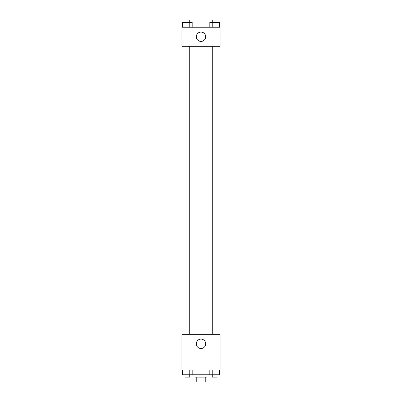 <?xml version="1.0" encoding="UTF-8"?>
<svg xmlns="http://www.w3.org/2000/svg" width="402" height="402" viewBox="0 0 402 402"><rect width="100%" height="100%" fill="white"/><g stroke="black" fill="none" stroke-linecap="round" stroke-linejoin="round"><path stroke-width="0.6" d="M204.055 377.141L204.055 381.9L196.241 381.9L196.241 377.141M204.055 381.9L205.759 381.9L205.759 377.141M206.95 374.759L206.95 377.141L195.05 377.141L195.05 374.759M197.945 377.141L197.945 381.9M192.196 370.001L192.196 374.759L219.427 374.759L219.427 370.001M220.04 370.001L181.96 370.001L181.96 334.293L220.04 334.293L220.04 370.001M201 348.499A4.678 4.678 0 0 1 196.945 341.474A4.678 4.678 0 0 1 205.055 341.474A4.678 4.678 0 0 1 201 348.499M217.09 46.285L217.09 334.293M212.236 334.293L212.236 46.285M189.764 46.285L189.764 334.293M220.04 46.285L181.96 46.285L181.96 27.241L220.04 27.241L220.04 46.285M205.678 36.763A4.678 4.678 0 0 1 198.658 40.813A4.678 4.678 0 0 1 198.658 32.708A4.678 4.678 0 0 1 205.678 36.763M219.427 27.241L219.427 22.482L209.804 22.482L209.804 27.241M217.02 22.482L217.02 27.241M212.211 22.482L212.211 27.241M212.236 22.482L212.236 20.1L216.995 20.1L216.995 22.482M192.196 27.241L192.196 22.482L182.573 22.482L182.573 27.241M189.789 22.482L189.789 27.241M184.98 22.482L184.98 27.241M185.005 22.482L185.005 20.1L189.764 20.1L189.764 22.482M209.804 370.001L209.804 374.759M217.02 370.001L217.02 374.759M212.211 370.001L212.211 374.759M216.995 374.759L216.995 377.141L212.236 377.141L212.236 374.759M192.196 374.759L182.573 374.759L182.573 370.001M189.789 370.001L189.789 374.759M184.98 370.001L184.98 374.759M189.764 374.759L189.764 377.141L185.005 377.141L185.005 374.759M184.91 46.285L184.91 334.293M216.995 334.293L216.995 46.285M185.005 46.285L185.005 334.293"/></g></svg>
